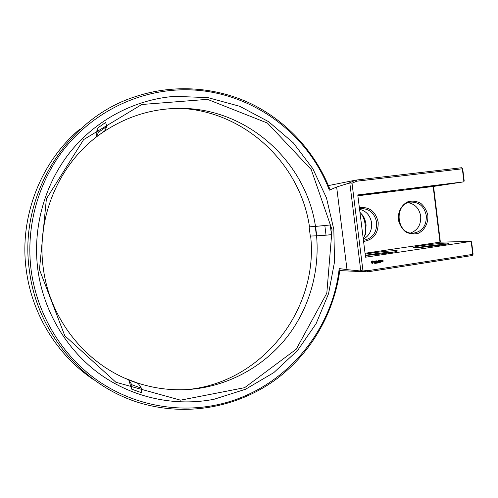 <?xml version="1.0" encoding="UTF-8"?>
<svg xmlns="http://www.w3.org/2000/svg" width="498" height="498" viewBox="0 0 498 498"><rect width="100%" height="100%" fill="white"/><g stroke="black" fill="none" stroke-linecap="round" stroke-linejoin="round"><path stroke-width="0.75" d="M339.194 268.565L340.016 268.727C334.7 311.642 312.028 352.13 277.075 378.586C241.997 404.762 195.253 415.687 150.552 405.671C89.777 392.723 37.724 337.239 29.475 270.962C18.109 195.515 66.732 118.854 134.255 97.023C173.628 83.54 216.618 86.895 252.349 104.356C287.987 122.11 315.751 153.197 330.087 189.732L329.34 190.174C306.37 128.907 242.233 84.741 173.833 90.225C133.103 93.319 92.958 113.712 65.562 147.265C38.377 180.942 25.379 226.739 31.212 270.763C37.269 314.755 61.833 355.018 96.593 379.825C131.534 404.451 175.066 413.11 214.787 405.279C281.501 392.393 332.073 333.641 339.194 268.565L347.013 269.648L336.642 187.011L329.34 190.174M360.652 270.987L367.3 271.908L367.835 270.688L362.855 269.997L360.652 270.987L347.013 269.648M339.779 270.582L367.3 271.908L472.229 255.518L472.751 254.354L367.835 270.688M79.96 129.007C40.469 162.087 18.824 217.576 26.332 270.545C32.158 314.804 57.569 355.404 93.182 379.389M360.795 270.831L349.801 182.909L336.642 187.011M174.63 96.338C135.487 99.407 96.986 119.09 70.747 151.336C44.708 183.706 32.289 227.63 37.873 269.854C43.675 312.053 67.18 350.698 100.503 374.577C133.999 398.282 175.788 406.717 214.003 399.278L245.533 389.255L273.819 372.61L297.667 350.343L316.143 323.594L328.574 293.646L334.531 261.817L333.828 229.478L326.501 197.974L312.812 168.648L293.254 142.808L268.559 121.649L239.712 106.286L207.921 97.62L174.63 96.338M362.855 269.997L352.011 183.227L356.668 181.21L462.343 168.791L461.553 167.733L462.71 168.785L462.343 168.791L463.931 181.826L357.776 194.917L365.551 257.205L471.17 241.368L472.751 254.354L473.1 254.192L472.229 255.518M352.011 183.227L349.801 182.909M375.1 263.137L374.733 263.442L375.069 263.261L374.726 262.894L375.019 263.193M375.56 262.826L375.28 263.392L375.206 262.782L375.56 262.826L375.212 262.838M376.09 262.645L376.164 263.255L375.741 262.763L375.741 263.324L375.666 262.707L376.077 263.156L376.09 262.645M377.005 262.508L377.079 263.118L376.656 263.181L376.581 262.571L377.005 262.508M377.571 262.969L377.229 263.093L377.154 262.483L377.571 262.969M378.032 262.502L377.652 263.031L377.577 262.421L377.926 262.502M378.829 262.297L378.754 262.876L378.741 262.315M379.314 262.222L379.146 262.795M379.868 262.627L379.632 262.104L379.868 262.627M380.335 262.353L380.049 262.62L380.123 262.016L380.242 262.378M381.866 261.313L381.717 260.653L381.269 260.796L381.344 261.394L381.866 261.313L381.63 260.672M381.972 260.616L382.066 261.357L382.452 260.709L381.972 260.616M382.564 260.529L382.987 261.276L382.607 261.413L383.074 261.413L383.03 260.529L382.564 260.529M371.732 261.101L371.209 262.558L372.012 263.361L372.61 263.33L373.313 261.792L372.516 260.983L371.732 261.101M373.817 261.444L374.664 262.01L373.998 262.434L374.832 262.284L373.986 261.705L374.652 261.288L373.817 261.444M374.888 261.245L375.224 261.189L375.442 262.371L375.361 261.17L375.747 261.039L374.888 261.245M375.984 260.927L376.077 262.197L376.824 262.16L376.202 262.104L376.146 261.655L376.675 261.5L376.127 261.506L376.071 261.064L376.737 260.884L375.984 260.927M377.615 261.512L376.974 260.852L377.198 262.104L377.142 261.101L377.64 261.73L377.963 260.977L378.212 261.867L378.069 260.684L377.615 261.512L377.005 260.815M379.065 260.454L378.343 260.641L378.567 261.892L378.561 261.288L379.084 261.133L378.542 261.139L378.486 260.697L379.065 260.454M379.414 260.404L379.582 261.736L379.414 260.404M380.503 260.236L379.775 260.423L379.999 261.674L380.727 261.487L380.049 261.518L379.993 261.07L380.522 260.915L379.974 260.921L379.918 260.479L380.503 260.236M349.621 182.791L355.833 180.102L328.412 185.592M356.668 181.21L355.833 180.102L461.553 167.733M39.454 269.599L64.771 335.708L115.897 382.265L180.519 400.168L244.655 387.668L296.229 349.223L326.819 293.16L332.023 229.69L311.219 169.532L267.438 123.068L207.461 99.351L141.787 104.499L83.652 139.583L46.395 198.808L39.454 269.599M187.796 389.536C263.436 382.078 318.776 308.318 310.64 236.04M309.476 226.764C300.499 164.62 246.112 111.751 180.992 108.396M410.62 232.977C417.772 230.257 421.134 224.66 420.698 216.194C419.272 208.481 415.077 203.987 408.105 202.711M363.303 239.189C369.354 235.772 372.112 230.331 371.583 222.867C370.263 215.503 366.26 210.978 359.568 209.285M462.71 168.785L464.155 180.631L463.931 181.826L433.154 186.476L357.881 195.782M440.381 242.153L433.546 186.414M365.059 253.27L439.983 242.165L471.17 241.368L471.668 242.401L473.1 254.192M365.681 255.368C371.496 254.055 387.705 252.119 393.756 252.025M417.673 247.568C423.505 246.336 438.9 244.543 444.982 244.4M439.174 185.318L406.623 189.477L439.174 185.318M357.857 195.59L389.915 191.257L357.825 195.322M446.245 243.105C448.393 243.061 449.208 243.192 448.673 243.491C446.631 244.941 412.064 248.757 413.72 247.369C413.427 246.442 438.041 243.217 446.245 243.105M365.171 254.167C372.13 252.71 389.654 250.687 395.325 250.699C397.111 250.687 397.746 250.83 397.223 251.123C395.823 252.187 373.687 255.15 365.32 255.381M376.967 262.832L376.619 262.863M377.994 262.925L377.658 262.477L377.652 263.012M379.134 262.166L379.227 262.732M381.4 261.438L381.754 261.313M381.991 261.301L382.271 260.734M382.607 261.02L382.95 260.989M382.657 261.456L383.018 261.326L382.862 260.479M372.174 263.386L373.257 262.222L372.236 260.952M374.235 262.533L374.677 261.886L373.849 261.5L374.365 261.326M374.87 261.226L375.224 261.189M375.368 262.309L375.579 260.989M376.133 262.247L376.712 262.029M376.202 262.104L376.034 261.655L376.507 261.45M376.127 261.506L375.959 261.058L376.563 260.834M377.129 262.041L377.142 261.101M377.696 261.687L377.963 260.977M378.082 261.892L378.069 260.684M378.492 261.83L378.916 261.083M378.542 261.139L378.374 260.691L378.978 260.473M379.507 261.674L379.488 260.473M379.98 261.655L380.559 261.438M380.049 261.518L379.881 261.07L380.348 260.865M379.974 260.921L379.806 260.473L380.41 260.255M100.621 133.856C59.654 162.597 35.912 216.58 43.295 268.235C49.862 320.015 86.82 365.146 133.408 381.605C152.369 388.396 171.648 390.955 191.251 389.28C229.566 385.794 264.743 365.781 287.676 336.212C310.422 306.451 320.606 268.055 316.081 231.109C308.741 163.549 247.213 106.043 176.423 108.427C149.089 109.168 123.821 117.64 100.621 133.856L104.823 130.737L106.865 126.349L98.399 132.4L96.562 136.657L100.621 133.856M131.565 389.106L141.308 392.629L141.463 388.228L138.239 383.504L128.808 380.061L131.565 389.106L131.808 384.717L128.808 380.061M315.832 226.372L316.081 231.109L317.021 235.784L326.041 235.187L324.833 225.557L315.832 226.372L330.242 224.953L331.463 234.645L326.041 235.187M96.562 136.657L97.06 128.521L105.601 122.427L106.865 126.349M309.134 226.864L315.24 226.422L309.134 226.864L310.291 236.052L316.423 235.822L315.24 226.422M426.319 215.709C426.574 225.681 422.31 231.495 413.539 233.145C396.271 235.019 393.464 203.377 410.788 202.07C419.204 201.983 424.377 206.527 426.319 215.709M359.5 208.73L360.496 208.569C369.267 208.457 374.658 213.088 376.669 222.457C376.936 232.578 372.523 238.523 363.44 240.304M439.983 242.165L433.154 186.476M359.363 207.641C369.448 206.614 375.722 211.494 378.194 222.276C378.443 233.357 373.568 239.75 363.584 241.443M427.857 215.528C428.342 223.154 424.651 230.132 418.451 233.238C414.031 234.483 409.73 234.004 405.54 231.813C401.842 228.669 399.433 224.579 398.313 219.543C397.815 211.812 401.612 204.784 407.881 201.746C412.325 200.57 416.614 201.099 420.76 203.333C424.396 206.489 426.761 210.554 427.857 215.528M363.229 238.623L364.573 235.984C365.532 233.002 365.769 229.397 365.277 225.177C364.667 220.651 363.434 216.985 361.585 214.165L359.942 212.279M381.3 260.846L381.667 260.809L381.468 261.301L381.3 260.846L381.667 260.809M382.532 260.659L382.906 260.622M372.23 262.77L371.614 262.253L372.081 261.575L372.803 262.091L372.23 262.77M141.463 388.228L131.808 384.717M330.242 224.953L324.833 225.557M97.06 128.521L98.399 132.4M137.112 382.894L125.807 378.567M364.405 236.45L365.464 234.303L366.08 225.015C365.551 221.131 364.492 217.975 362.899 215.553L361.318 213.785M381.468 261.301L381.412 260.852M372.336 262.77L372.012 262.751M413.539 233.145L413.228 233.157M362.899 215.553L361.585 214.165M365.464 234.303L364.573 235.984"/></g></svg>
